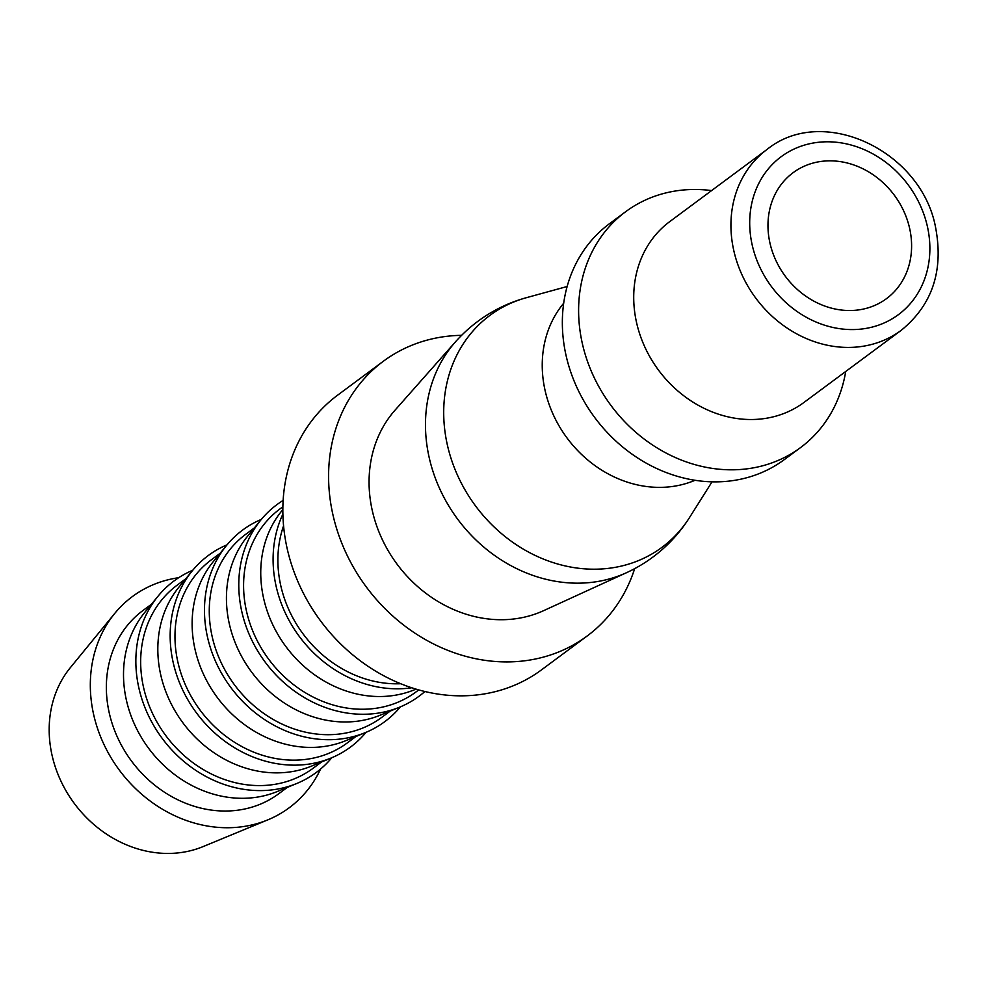 <?xml version="1.0" encoding="UTF-8"?>
<svg xmlns="http://www.w3.org/2000/svg" width="985" height="985" viewBox="0 0 985 985"><rect width="100%" height="100%" fill="white"/><g stroke="black" fill="none" stroke-linecap="round" stroke-linejoin="round"><path stroke-width="1.48" d="M626.472 572.716L626.472 572.716A146.026 126.511 -126.6 0 1 589.51 582.591A146.026 126.511 -126.6 0 1 445.823 500.848A146.026 126.511 -126.6 0 1 455.353 341.992A146.026 126.511 -126.6 0 1 455.353 341.98L395.022 410.191A126.856 109.901 -126.6 0 0 386.748 548.202A126.856 109.901 -126.6 0 0 511.572 619.22A126.856 109.901 -126.6 0 0 543.683 610.638L626.472 572.716A146.814 146.814 0 0 0 689.525 517.531L689.525 517.531A144.389 125.095 -126.6 0 1 605.898 568.628A144.389 125.095 -126.6 0 1 449.849 454.541A144.389 125.095 -126.6 0 1 526.47 297.667L526.47 297.667A146.814 146.814 0 0 0 455.341 341.992M695.016 480.286A112.598 97.552 -126.6 0 1 668.716 486.922A112.598 97.552 -126.6 0 1 558.606 425.089A112.598 97.552 -126.6 0 1 563.703 303.22M845.721 371.468A146.814 127.188 -126.6 0 1 800.559 447.572A146.814 127.188 -126.6 0 1 743.527 469.229A146.814 127.188 -126.6 0 1 593.081 375.223A146.814 127.188 -126.6 0 1 625.635 211.726A146.814 127.188 -126.6 0 1 682.667 190.068A146.814 127.188 -126.6 0 1 711.576 190.585M800.559 447.572L784.294 459.626A146.814 127.188 -126.6 0 1 727.275 481.283A146.814 127.188 -126.6 0 1 576.828 387.29A146.814 127.188 -126.6 0 1 609.383 223.78L625.635 211.726M803.945 402.459A112.598 97.552 -126.6 0 1 760.211 419.068A112.598 97.552 -126.6 0 1 644.818 346.979A112.598 97.552 -126.6 0 1 669.788 221.576L766.995 149.486A112.598 97.552 -126.6 0 0 733.603 249.734A112.598 97.552 -126.6 0 0 857.418 346.979A112.598 97.552 -126.6 0 0 901.152 330.369L803.945 402.459M461.608 335.331A171.045 148.181 53.4 0 0 449.825 335.996A171.045 148.181 53.4 0 0 383.387 361.224A171.045 148.181 53.4 0 0 345.452 551.723A171.045 148.181 53.4 0 0 520.733 661.23A171.045 148.181 53.4 0 0 587.171 635.99A171.045 148.181 53.4 0 0 634.66 568.653M587.171 635.99L541.418 669.923A171.045 148.181 -126.6 0 1 474.992 695.151A171.045 148.181 -126.6 0 1 299.711 585.644A171.045 148.181 -126.6 0 1 337.646 395.157L383.387 361.224M320.593 769.026A131.534 113.952 -126.6 0 1 267.871 819.84A131.534 113.952 -126.6 0 1 238.075 827.215A131.534 113.952 -126.6 0 1 109.729 755.495A131.534 113.952 -126.6 0 1 114.765 613.396A131.534 113.952 -126.6 0 1 178.704 577.702M267.871 819.84L203.107 846.595A114.026 98.783 -126.6 0 1 177.275 852.985A114.026 98.783 -126.6 0 1 66.007 790.807A114.026 98.783 -126.6 0 1 70.366 667.621L114.765 613.396M331.797 757.736A119.283 103.339 -126.6 0 1 296.867 783.444L277.438 791.46A114.026 98.783 -126.6 0 1 251.606 797.85A114.026 98.783 -126.6 0 1 140.338 735.672A114.026 98.783 -126.6 0 1 144.696 612.485L158.019 596.221A119.283 103.339 -126.6 0 1 192.752 570.266M287.349 787.372L278.743 793.75A114.026 98.783 -126.6 0 1 234.455 810.581A114.026 98.783 -126.6 0 1 117.597 737.568A114.026 98.783 -126.6 0 1 142.887 610.577L151.493 604.199M296.867 783.444A119.283 103.339 -126.6 0 1 269.841 790.13A119.283 103.339 -126.6 0 1 153.451 725.083A119.283 103.339 -126.6 0 1 158.019 596.221M366.1 732.298A119.283 103.339 -126.6 0 1 331.169 757.994L311.74 766.022A114.026 98.783 -126.6 0 1 285.909 772.412A114.026 98.783 -126.6 0 1 174.641 710.222A114.026 98.783 -126.6 0 1 179.011 587.048L192.321 570.783A119.283 103.339 -126.6 0 1 227.067 544.816M321.652 761.922L313.045 768.312A114.026 98.783 -126.6 0 1 268.757 785.131A114.026 98.783 -126.6 0 1 151.912 712.13A114.026 98.783 -126.6 0 1 177.189 585.139L185.796 578.749M331.169 757.994A119.283 103.339 -126.6 0 1 304.156 764.68A119.283 103.339 -126.6 0 1 187.766 699.633A119.283 103.339 -126.6 0 1 192.321 570.783M400.415 706.848A119.283 103.339 -126.6 0 1 365.484 732.557L346.055 740.572A114.026 98.783 -126.6 0 1 320.223 746.962A114.026 98.783 -126.6 0 1 208.955 684.784A114.026 98.783 -126.6 0 1 213.314 561.598L226.636 545.333A119.283 103.339 -126.6 0 1 261.37 519.378M355.967 736.484L347.36 742.862A114.026 98.783 -126.6 0 1 303.06 759.694A114.026 98.783 -126.6 0 1 186.214 686.68A114.026 98.783 -126.6 0 1 211.504 559.689L220.111 553.311M365.484 732.557A119.283 103.339 -126.6 0 1 338.458 739.23A119.283 103.339 -126.6 0 1 222.068 674.183A119.283 103.339 -126.6 0 1 226.636 545.333M424.892 691.519A119.283 103.339 -126.6 0 1 399.787 707.107L380.358 715.135A114.026 98.783 -126.6 0 1 354.526 721.525A114.026 98.783 -126.6 0 1 243.258 659.334A114.026 98.783 -126.6 0 1 247.617 536.16L260.939 519.895A119.283 103.339 -126.6 0 1 283.151 500.405M390.269 711.035L381.663 717.425A114.026 98.783 -126.6 0 1 337.375 734.244A114.026 98.783 -126.6 0 1 220.517 661.243A114.026 98.783 -126.6 0 1 245.807 534.239L254.413 527.861M399.787 707.107A119.283 103.339 -126.6 0 1 372.773 713.793A119.283 103.339 -126.6 0 1 256.383 648.746A119.283 103.339 -126.6 0 1 260.939 519.895M416.015 689.131L414.66 689.685A114.026 98.783 -126.6 0 1 388.829 696.075A114.026 98.783 -126.6 0 1 277.573 633.897A114.026 98.783 -126.6 0 1 281.932 510.71L282.855 509.577M418.748 689.919L415.965 691.975A114.026 98.783 -126.6 0 1 371.677 708.794A114.026 98.783 -126.6 0 1 254.832 635.793A114.026 98.783 -126.6 0 1 280.122 508.802L282.892 506.746M411.718 687.776A119.283 103.339 -126.6 0 1 407.076 688.343A119.283 103.339 -126.6 0 1 297.815 634.389A119.283 103.339 -126.6 0 1 282.904 514.084M823.534 161.146A78.394 67.916 -126.6 0 1 903.873 211.344A78.394 67.916 -126.6 0 1 886.488 298.652A78.394 67.916 -126.6 0 1 856.039 310.213A78.394 67.916 -126.6 0 1 775.7 260.028A78.394 67.916 -126.6 0 1 793.085 172.72A78.394 67.916 -126.6 0 1 823.534 161.146M400.673 683.725A114.026 98.783 -126.6 0 1 283.569 525.83M752.035 244.255A98.352 85.203 -126.6 0 1 819.397 142.185A98.352 85.203 -126.6 0 1 927.538 227.116A98.352 85.203 -126.6 0 1 860.176 329.187A98.352 85.203 -126.6 0 1 752.035 244.255M712.032 481.825L689.525 517.531M901.152 330.369C932.093 305.19 943.63 271.171 935.75 228.323C922.206 151.197 822.955 103.856 766.995 149.486M567.163 286.5L526.47 297.667"/></g></svg>
